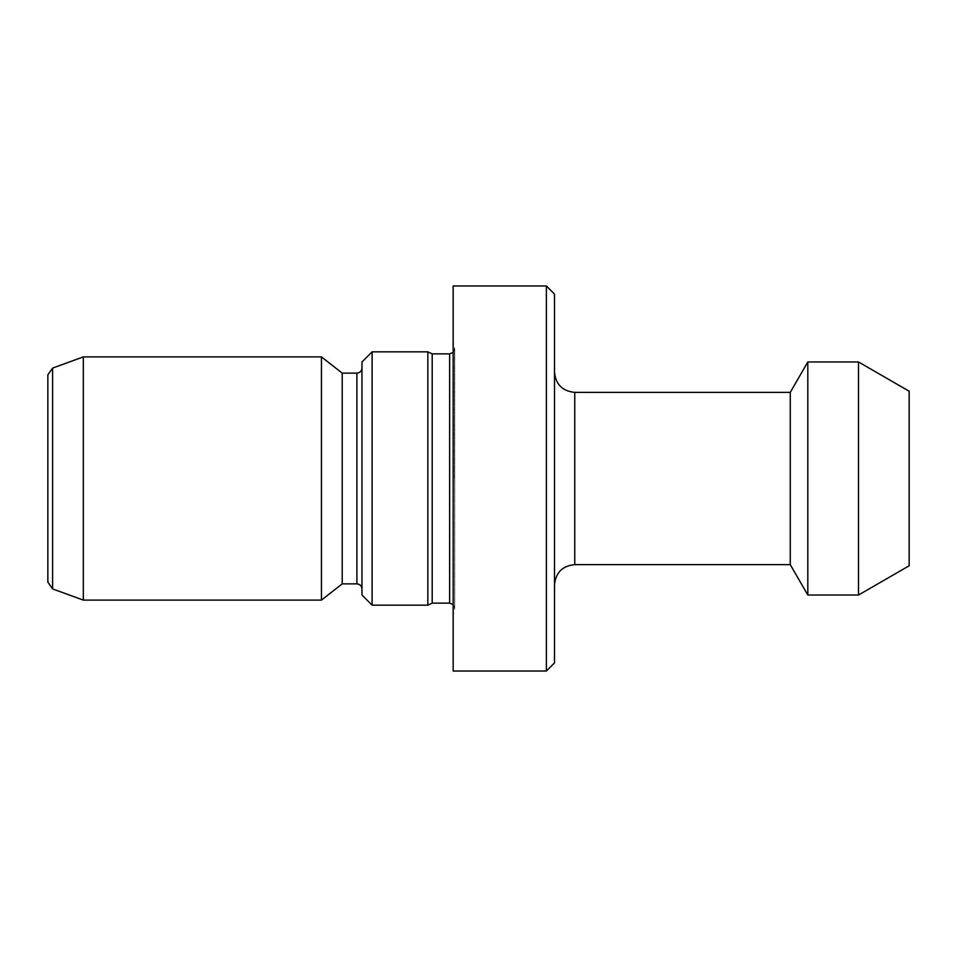 <?xml version="1.0" encoding="UTF-8"?>
<svg xmlns="http://www.w3.org/2000/svg" width="957" height="957" viewBox="0 0 957 957"><rect width="100%" height="100%" fill="white"/><g stroke="black" fill="none" stroke-linecap="round" stroke-linejoin="round"><path stroke-width="0.72" stroke-dasharray="4.79 3.59" d="M909.15 565.778L909.15 391.222M858.489 595.027L858.489 361.973M807.816 595.027L807.816 361.973M790.267 564.63L790.267 392.37M554.498 662.914L554.498 294.086M546.387 671.024L546.387 285.976M453.163 671.024L453.163 285.976M432.193 603.125L432.193 353.875M427.839 605.159L427.839 351.841M372.106 605.159L372.106 351.841M361.973 595.027L361.973 361.973M342.211 583.878L342.211 373.122M321.444 600.099L321.444 356.901M83.319 600.099L83.319 356.901M52.611 588.926L52.611 368.074M47.85 582.119L47.85 374.881M554.498 478.5L554.498 584.894L554.498 478.5M574.762 564.63L574.762 392.37M454.527 478.5L454.527 347.487L454.527 478.5M449.634 603.125L449.634 353.875M356.901 583.878L356.901 373.122M453.163 352.439L454.695 348.803L454.695 478.5L454.695 348.803L453.163 342.415M453.163 604.561L454.695 608.197L454.695 478.5L454.695 608.197L453.163 614.585"/><path stroke-width="1.44" d="M858.489 361.973L909.15 391.222L909.15 565.778L858.489 595.027L858.489 361.973L807.816 361.973L807.816 595.027L858.489 595.027M790.267 564.63L574.762 564.63L574.762 392.37L790.267 392.37L790.267 564.63L807.816 595.027M546.387 285.976L554.498 294.086L554.498 662.914L546.387 671.024L546.387 285.976L453.163 285.976L453.163 671.024L546.387 671.024M372.106 351.841L372.106 605.159L361.973 595.027L361.973 361.973L372.106 351.841L427.839 351.841L432.193 353.875L432.193 603.125L449.634 603.125L453.163 604.561M427.839 351.841L427.839 605.159L432.193 603.125M52.611 368.074L52.611 588.926L47.85 582.119L47.85 374.881L52.611 368.074L83.319 356.901L321.444 356.901L342.211 373.122L342.211 583.878L356.901 583.878C359.988 584.177 361.674 585.875 361.973 588.95M321.444 356.901L321.444 600.099L342.211 583.878M83.319 356.901L83.319 600.099L321.444 600.099M432.193 353.875L449.634 353.875L449.634 603.125M342.211 373.122L356.901 373.122L356.901 583.878M574.762 392.37C562.453 391.174 555.694 384.415 554.498 372.106M449.634 353.875L453.163 352.439M372.106 605.159L427.839 605.159M356.901 373.122C359.988 372.823 361.674 371.125 361.973 368.05M52.611 588.926L83.319 600.099M574.762 564.63C562.453 565.826 555.694 572.585 554.498 584.894M790.267 392.37L807.816 361.973"/></g></svg>
